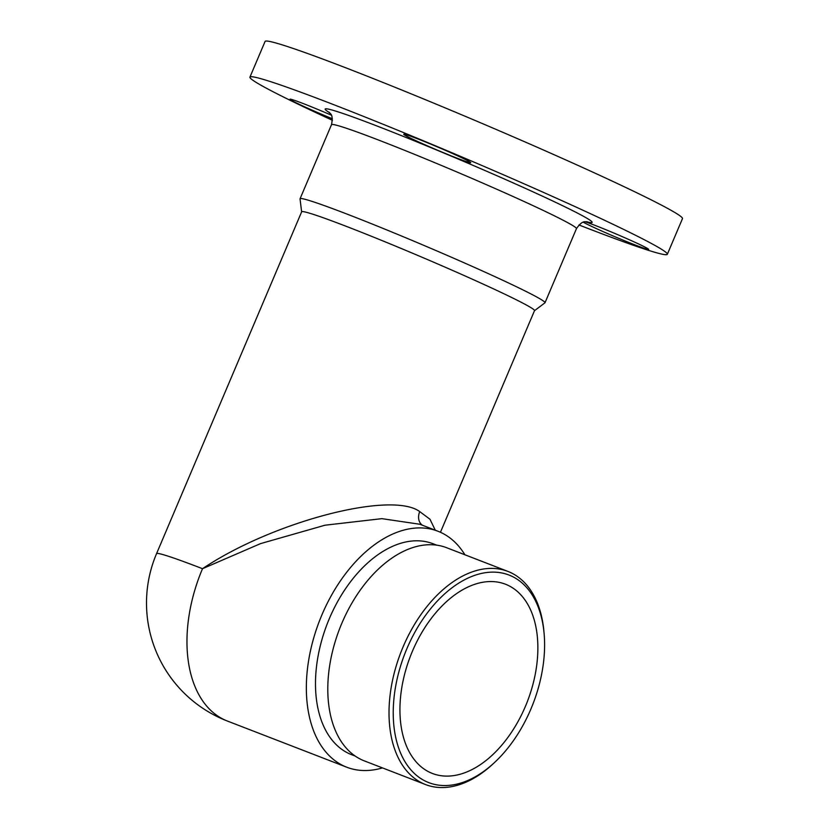 <?xml version="1.0" encoding="UTF-8"?>
<svg xmlns="http://www.w3.org/2000/svg" width="829" height="829" viewBox="0 0 829 829"><rect width="100%" height="100%" fill="white"/><g stroke="black" fill="none" stroke-linecap="round" stroke-linejoin="round"><path stroke-width="1.24" d="M464.882 554.767A126.485 78.227 111.1 0 0 441.753 532.892A126.485 78.227 111.1 0 0 438.002 531.254A126.485 78.227 111.1 0 0 321.901 614.88A126.485 78.227 111.1 0 0 342.988 765.571A126.485 78.227 111.1 0 0 346.75 767.208A126.485 78.227 111.1 0 0 382.459 767.903M436.779 545.181L433.152 543.783A113.065 69.916 111.1 0 0 329.382 618.527A113.065 69.916 111.1 0 0 351.589 754.68L355.206 756.079M578.953 224.96A226.721 9.326 -157 0 0 667.335 254.296L682.474 218.628A226.721 9.326 -157 0 0 639.947 194.307A226.721 9.326 -157 0 0 408.852 92.91A226.721 9.326 -157 0 0 265.073 41.45L249.933 77.118A226.721 9.326 -157 0 0 332.429 120.309M438.002 531.254L419.93 524.27L381.879 518.653L325.041 525.203L260.575 543.606L202.514 568.704A126.485 5.202 23 0 0 156.557 553.637L301.652 211.799A126.485 5.202 23 0 1 347.62 226.866A126.485 5.202 23 0 1 510.799 297.072A126.485 5.202 23 0 1 534.518 310.637L440.437 532.28M156.557 553.637A126.485 126.485 0 0 0 227.364 721.033A126.485 78.227 111.1 0 1 223.602 719.396A126.485 78.227 111.1 0 1 202.514 568.704C271.974 521.928 391.433 490.519 419.733 511.607L429.961 519.213L435.287 530.208M412.396 651.283A101.428 62.724 111.1 0 0 432.313 773.426A101.428 62.724 111.1 0 0 527.399 701.458A101.428 62.724 111.1 0 0 505.483 584.227A101.428 62.724 111.1 0 0 412.396 651.283M301.632 211.851L300.036 198.908A133.054 5.471 23 0 1 300.057 198.773A133.054 5.471 23 0 1 348.408 214.628A133.054 5.471 23 0 1 477.908 268.928A133.054 5.471 23 0 1 545.005 302.751A133.054 5.471 23 0 1 544.912 302.854L534.498 310.699M667.335 254.296A226.721 9.326 -157 0 0 624.807 229.975A226.721 9.326 -157 0 0 393.713 128.578A226.721 9.326 -157 0 0 249.933 77.118M583.336 222.234A36.393 1.492 -157 0 0 620.185 238.939A36.393 1.492 -157 0 0 648.651 249.415A36.393 1.492 -157 0 0 641.822 245.519A36.393 1.492 -157 0 0 585.181 221.778M463.919 158.795A36.393 1.492 -157 0 0 426.821 142.515A36.393 1.492 -157 0 0 403.744 134.257A36.393 1.492 -157 0 0 436.665 149.852A36.393 1.492 -157 0 0 470.748 162.702A36.393 1.492 -157 0 0 463.919 158.795M331.299 115.169A36.393 1.492 -157 0 0 290.005 99.221A36.393 1.492 -157 0 0 332.346 118.765M406.915 648.61A111.273 68.817 111.1 0 0 408.79 767.291A111.273 68.817 111.1 0 0 494.644 762.4A111.273 68.817 111.1 0 0 544.176 634.32A111.273 68.817 111.1 0 0 487.815 572.393A111.273 68.817 111.1 0 0 406.915 648.61M507.928 571.419L446.707 547.741A114.257 70.662 111.1 0 0 341.838 623.273A114.257 70.662 111.1 0 0 364.273 760.867L425.505 784.545A114.257 70.662 -68.9 0 1 403.06 646.952A114.257 70.662 -68.9 0 1 507.928 571.419A114.257 70.662 -68.9 0 1 544 632.278L544.176 634.32M494.644 762.4L493.141 763.799A114.257 70.662 -68.9 0 1 425.505 784.545M419.733 511.607A11.938 9.368 -64 0 0 422.407 525.223M545.005 302.751L576.445 228.669A133.054 5.471 -157 0 0 551.492 214.4A133.054 5.471 -157 0 0 379.848 140.547A133.054 5.471 -157 0 0 331.496 124.692C333.838 112.692 329.227 113.853 329.04 112.112M329.714 112.775A144.982 5.958 23 0 1 399.837 134.992A144.982 5.958 23 0 1 564.901 206.804A144.982 5.958 23 0 1 586.258 221.675M227.364 721.033L346.75 767.208M300.057 198.773L331.496 124.692M587.201 221.695C585.823 222.783 583.45 218.628 576.445 228.669"/></g></svg>
